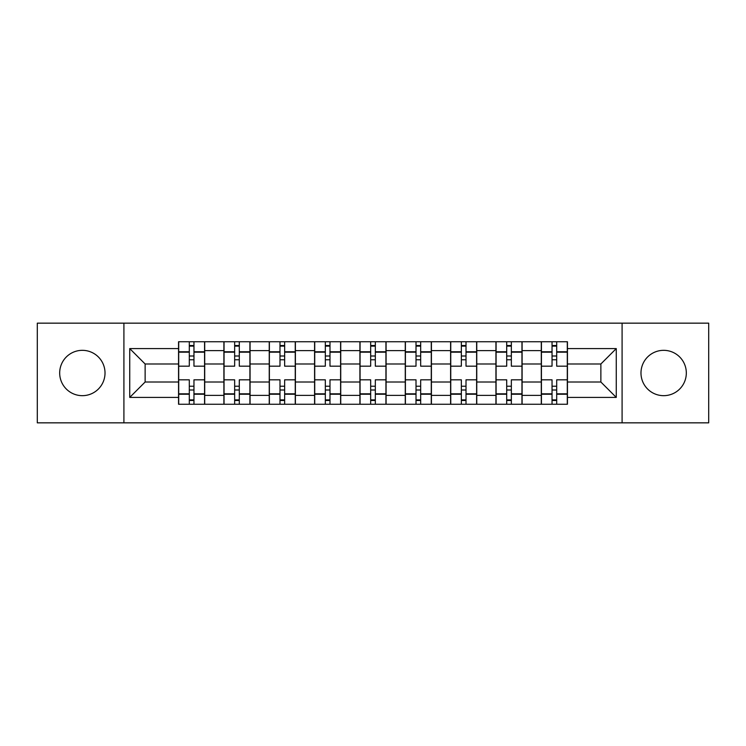 <?xml version="1.0" encoding="UTF-8"?>
<svg xmlns="http://www.w3.org/2000/svg" width="746" height="746" viewBox="0 0 746 746"><rect width="100%" height="100%" fill="white"/><g stroke="black" fill="none" stroke-linecap="round" stroke-linejoin="round"><path stroke-width="1.12" d="M663.651 350.331A22.669 22.669 0 0 0 640.982 373A22.669 22.669 0 0 0 663.651 395.669A22.669 22.669 0 0 0 686.32 373A22.669 22.669 0 0 0 663.651 350.331M82.349 350.331A22.669 22.669 0 0 0 59.68 373A22.669 22.669 0 0 0 82.349 395.669A22.669 22.669 0 0 0 105.018 373A22.669 22.669 0 0 0 82.349 350.331M622.089 422.842L708.7 422.842L708.7 323.158L37.3 323.158L37.3 422.842L622.089 422.842L622.089 323.158M223.893 404.248L223.893 350.62L204.712 350.62L204.712 404.248M204.712 350.62L204.712 341.752M223.893 350.62L223.893 341.752M250.059 341.752L250.059 404.248M269.241 404.248L269.241 341.752M295.397 341.752L295.397 404.248M314.579 404.248L314.579 341.752M340.736 341.752L340.736 404.248M359.917 404.248L359.917 341.752M386.083 341.752L386.083 404.248M405.264 404.248L405.264 341.752M431.421 341.752L431.421 404.248M450.603 404.248L450.603 341.752M476.759 341.752L476.759 404.248M495.941 404.248L495.941 341.752M522.107 341.752L522.107 404.248M541.288 404.248L541.288 341.752M541.288 382.008L522.107 382.008M495.941 382.008L476.759 382.008M450.603 382.008L431.421 382.008M405.264 382.008L386.083 382.008M359.917 382.008L340.736 382.008M314.579 382.008L295.397 382.008M269.241 382.008L250.059 382.008M223.893 382.008L204.712 382.008M541.288 363.992L522.107 363.992M495.941 363.992L476.759 363.992M450.603 363.992L431.421 363.992M405.264 363.992L386.083 363.992M359.917 363.992L340.736 363.992M314.579 363.992L295.397 363.992M269.241 363.992L250.059 363.992M223.893 363.992L204.712 363.992M145.134 382.008L178.555 382.008L178.555 363.992L145.134 363.992L145.134 382.008L129.729 397.413L129.729 348.587L178.555 348.587L178.555 363.992M567.445 363.992L567.445 382.008L600.866 382.008L600.866 363.992L567.445 363.992L567.445 341.752L178.555 341.752L178.555 348.587M567.445 348.587L616.271 348.587L616.271 397.413L567.445 397.413L567.445 382.008M178.555 382.008L178.555 404.248L567.445 404.248L567.445 397.413M178.555 397.413L129.729 397.413M123.911 422.842L123.911 323.158M193.96 399.884L189.307 399.884M189.307 346.116L193.96 346.116M239.298 399.884L234.654 399.884M234.654 346.116L239.298 346.116M284.646 399.884L279.992 399.884M279.992 346.116L284.646 346.116M329.984 399.884L325.331 399.884M325.331 346.116L329.984 346.116M375.322 399.884L370.678 399.884M370.678 346.116L375.322 346.116M420.669 399.884L416.016 399.884M416.016 346.116L420.669 346.116M466.008 399.884L461.354 399.884M461.354 346.116L466.008 346.116M511.346 399.884L506.702 399.884M506.702 346.116L511.346 346.116M556.693 399.884L552.04 399.884M552.04 346.116L556.693 346.116M129.729 348.587L145.134 363.992M600.866 382.008L616.271 397.413M600.866 363.992L616.271 348.587M204.572 404.248L204.572 366.174L193.96 366.174L193.96 341.752M189.307 341.752L189.307 366.174L178.704 366.174L178.704 341.752M204.572 366.174L204.572 341.752M178.704 404.248L178.704 379.826L189.307 379.826L189.307 404.248M193.96 404.248L193.96 379.826L204.572 379.826M189.307 359.777L193.96 359.777M178.704 379.826L178.704 366.174M193.96 386.223L189.307 386.223M193.96 400.462L189.307 400.462M189.307 389.999L193.96 389.999M193.96 356.001L189.307 356.001M189.307 345.538L193.96 345.538M249.91 404.248L249.91 366.174L239.298 366.174L239.298 341.752M234.654 341.752L234.654 366.174L224.042 366.174L224.042 341.752M249.91 366.174L249.91 341.752M224.042 404.248L224.042 379.826L234.654 379.826L234.654 404.248M239.298 404.248L239.298 379.826L249.91 379.826M234.654 359.777L239.298 359.777M224.042 379.826L224.042 366.174M239.298 386.223L234.654 386.223M239.298 400.462L234.654 400.462M234.654 389.999L239.298 389.999M239.298 356.001L234.654 356.001M234.654 345.538L239.298 345.538M295.248 404.248L295.248 366.174L284.646 366.174L284.646 341.752M279.992 341.752L279.992 366.174L269.381 366.174L269.381 341.752M295.248 366.174L295.248 341.752M269.381 404.248L269.381 379.826L279.992 379.826L279.992 404.248M284.646 404.248L284.646 379.826L295.248 379.826M279.992 359.777L284.646 359.777M269.381 379.826L269.381 366.174M284.646 386.223L279.992 386.223M284.646 400.462L279.992 400.462M279.992 389.999L284.646 389.999M284.646 356.001L279.992 356.001M279.992 345.538L284.646 345.538M340.596 404.248L340.596 366.174L329.984 366.174L329.984 341.752M325.331 341.752L325.331 366.174L314.728 366.174L314.728 341.752M340.596 366.174L340.596 341.752M314.728 404.248L314.728 379.826L325.331 379.826L325.331 404.248M329.984 404.248L329.984 379.826L340.596 379.826M325.331 359.777L329.984 359.777M314.728 379.826L314.728 366.174M329.984 386.223L325.331 386.223M329.984 400.462L325.331 400.462M325.331 389.999L329.984 389.999M329.984 356.001L325.331 356.001M325.331 345.538L329.984 345.538M385.934 404.248L385.934 366.174L375.322 366.174L375.322 341.752M370.678 341.752L370.678 366.174L360.066 366.174L360.066 341.752M385.934 366.174L385.934 341.752M360.066 404.248L360.066 379.826L370.678 379.826L370.678 404.248M375.322 404.248L375.322 379.826L385.934 379.826M370.678 359.777L375.322 359.777M360.066 379.826L360.066 366.174M375.322 386.223L370.678 386.223M375.322 400.462L370.678 400.462M370.678 389.999L375.322 389.999M375.322 356.001L370.678 356.001M370.678 345.538L375.322 345.538M431.272 404.248L431.272 366.174L420.669 366.174L420.669 341.752M416.016 341.752L416.016 366.174L405.404 366.174L405.404 341.752M431.272 366.174L431.272 341.752M405.404 404.248L405.404 379.826L416.016 379.826L416.016 404.248M420.669 404.248L420.669 379.826L431.272 379.826M416.016 359.777L420.669 359.777M405.404 379.826L405.404 366.174M420.669 386.223L416.016 386.223M420.669 400.462L416.016 400.462M416.016 389.999L420.669 389.999M420.669 356.001L416.016 356.001M416.016 345.538L420.669 345.538M476.619 404.248L476.619 366.174L466.008 366.174L466.008 341.752M461.354 341.752L461.354 366.174L450.752 366.174L450.752 341.752M476.619 366.174L476.619 341.752M450.752 404.248L450.752 379.826L461.354 379.826L461.354 404.248M466.008 404.248L466.008 379.826L476.619 379.826M461.354 359.777L466.008 359.777M450.752 379.826L450.752 366.174M466.008 386.223L461.354 386.223M466.008 400.462L461.354 400.462M461.354 389.999L466.008 389.999M466.008 356.001L461.354 356.001M461.354 345.538L466.008 345.538M521.958 404.248L521.958 366.174L511.346 366.174L511.346 341.752M506.702 341.752L506.702 366.174L496.09 366.174L496.09 341.752M521.958 366.174L521.958 341.752M496.09 404.248L496.09 379.826L506.702 379.826L506.702 404.248M511.346 404.248L511.346 379.826L521.958 379.826M506.702 359.777L511.346 359.777M496.09 379.826L496.09 366.174M511.346 386.223L506.702 386.223M511.346 400.462L506.702 400.462M506.702 389.999L511.346 389.999M511.346 356.001L506.702 356.001M506.702 345.538L511.346 345.538M567.296 404.248L567.296 366.174L556.693 366.174L556.693 341.752M552.04 341.752L552.04 366.174L541.428 366.174L541.428 341.752M567.296 366.174L567.296 341.752M541.428 404.248L541.428 379.826L552.04 379.826L552.04 404.248M556.693 404.248L556.693 379.826L567.296 379.826M552.04 359.777L556.693 359.777M541.428 379.826L541.428 366.174M556.693 386.223L552.04 386.223M556.693 400.462L552.04 400.462M552.04 389.999L556.693 389.999M556.693 356.001L552.04 356.001M552.04 345.538L556.693 345.538M495.941 350.62L476.759 350.62M450.603 350.62L431.421 350.62M405.264 350.62L386.083 350.62M359.917 350.62L340.736 350.62M314.579 350.62L295.397 350.62M269.241 350.62L250.059 350.62M541.288 350.62L522.107 350.62M495.941 395.38L476.759 395.38M450.603 395.38L431.421 395.38M405.264 395.38L386.083 395.38M359.917 395.38L340.736 395.38M314.579 395.38L295.397 395.38M269.241 395.38L250.059 395.38M223.893 395.38L204.712 395.38M541.288 395.38L522.107 395.38M204.572 351.786L193.96 351.786M189.307 351.786L178.704 351.786M189.307 352.168L178.704 352.168M189.307 393.832L178.704 393.832M189.307 394.214L178.704 394.214M204.572 394.214L193.96 394.214M204.572 352.168L193.96 352.168M204.572 393.832L193.96 393.832M249.91 351.786L239.298 351.786M234.654 351.786L224.042 351.786M234.654 352.168L224.042 352.168M234.654 393.832L224.042 393.832M234.654 394.214L224.042 394.214M249.91 394.214L239.298 394.214M249.91 352.168L239.298 352.168M249.91 393.832L239.298 393.832M295.248 351.786L284.646 351.786M279.992 351.786L269.381 351.786M279.992 352.168L269.381 352.168M279.992 393.832L269.381 393.832M279.992 394.214L269.381 394.214M295.248 394.214L284.646 394.214M295.248 352.168L284.646 352.168M295.248 393.832L284.646 393.832M340.596 351.786L329.984 351.786M325.331 351.786L314.728 351.786M325.331 352.168L314.728 352.168M325.331 393.832L314.728 393.832M325.331 394.214L314.728 394.214M340.596 394.214L329.984 394.214M340.596 352.168L329.984 352.168M340.596 393.832L329.984 393.832M385.934 351.786L375.322 351.786M370.678 351.786L360.066 351.786M370.678 352.168L360.066 352.168M370.678 393.832L360.066 393.832M370.678 394.214L360.066 394.214M385.934 394.214L375.322 394.214M385.934 352.168L375.322 352.168M385.934 393.832L375.322 393.832M431.272 351.786L420.669 351.786M416.016 351.786L405.404 351.786M416.016 352.168L405.404 352.168M416.016 393.832L405.404 393.832M416.016 394.214L405.404 394.214M431.272 394.214L420.669 394.214M431.272 352.168L420.669 352.168M431.272 393.832L420.669 393.832M476.619 351.786L466.008 351.786M461.354 351.786L450.752 351.786M461.354 352.168L450.752 352.168M461.354 393.832L450.752 393.832M461.354 394.214L450.752 394.214M476.619 394.214L466.008 394.214M476.619 352.168L466.008 352.168M476.619 393.832L466.008 393.832M521.958 351.786L511.346 351.786M506.702 351.786L496.09 351.786M506.702 352.168L496.09 352.168M506.702 393.832L496.09 393.832M506.702 394.214L496.09 394.214M521.958 394.214L511.346 394.214M521.958 352.168L511.346 352.168M521.958 393.832L511.346 393.832M567.296 351.786L556.693 351.786M552.04 351.786L541.428 351.786M552.04 352.168L541.428 352.168M552.04 393.832L541.428 393.832M552.04 394.214L541.428 394.214M567.296 394.214L556.693 394.214M567.296 352.168L556.693 352.168M567.296 393.832L556.693 393.832"/></g></svg>
